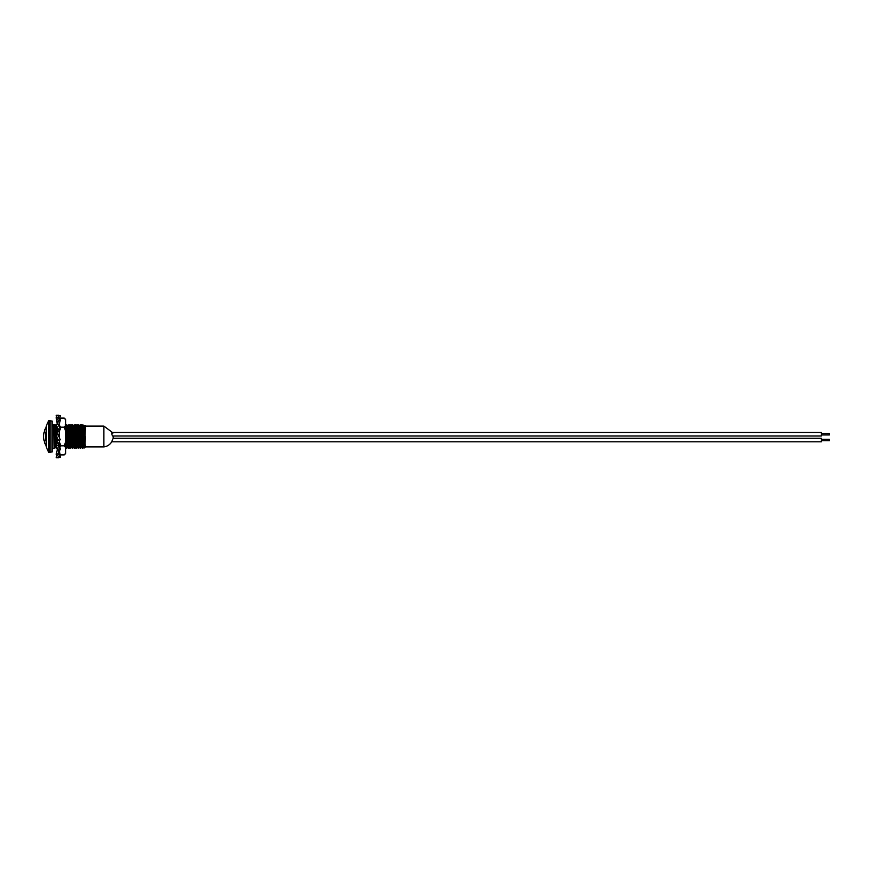 <?xml version="1.0" encoding="UTF-8"?>
<svg xmlns="http://www.w3.org/2000/svg" width="873" height="873" viewBox="0 0 873 873"><rect width="100%" height="100%" fill="white"/><g stroke="black" fill="none" stroke-linecap="round" stroke-linejoin="round"><path stroke-width="1.31" d="M84.103 426.886L84.255 425.675L85.314 425.675L84.965 446.114M84.026 428.25C84.277 423.536 84.517 426.286 84.757 436.5L85.314 447.151M83.655 426.886L84.026 448.187L83.404 446.114M65.726 434.056L65.791 436.5C66.13 451.581 66.457 451.581 66.795 436.5C67.123 421.419 67.461 421.419 67.799 436.5C68.127 451.581 68.465 451.581 68.792 436.5C69.131 421.419 69.469 421.419 69.796 436.5C70.135 451.581 70.462 451.581 70.8 436.5C71.128 421.419 71.466 421.419 71.804 436.5C72.132 451.581 72.47 451.581 72.797 436.5C73.136 421.419 73.463 421.419 73.801 436.5C74.14 451.581 74.467 451.581 74.805 436.5C75.133 421.419 75.471 421.419 75.798 436.5C76.137 451.581 76.475 451.581 76.802 436.5C77.14 421.419 77.468 421.419 77.806 436.5C78.133 451.581 78.472 451.581 78.81 436.5C79.137 421.419 79.476 421.419 79.803 436.5C80.141 451.581 80.48 451.581 80.807 436.5C81.145 421.419 81.473 421.419 81.811 436.5C82.138 451.581 82.477 451.581 82.815 436.5C83.142 421.419 83.481 421.419 83.808 436.5L84.026 428.086L84.31 436.5C84.648 450.435 84.976 450.468 85.314 436.587M112.726 439.206L111.646 441.989C109.802 444.794 107.215 446.43 103.887 446.911L103.887 426.089L85.314 426.089M48.801 452.52L50.077 452.52L50.077 420.48L48.801 420.48L48.801 452.52L46.236 447.009L46.236 425.991L48.801 420.48M56.723 424.824L55.807 425.697L55.294 424.824L53.286 424.813L53.777 436.5C54.115 451.581 54.453 451.581 54.781 436.5C55.119 421.419 55.446 421.419 55.785 436.5C56.123 451.581 56.45 451.581 56.789 436.5M54.224 425.675L54.781 447.325L53.799 425.697L54.726 424.813L55.228 436.5C55.566 451.581 55.894 451.581 56.232 436.5M84.255 425.675L82.76 424.813L82.237 425.697L82.968 446.114M82.564 426.886L82.739 424.824M66.239 436.5C66.577 421.419 66.905 421.419 67.243 436.5C67.581 451.581 67.908 451.581 68.247 436.5C68.574 421.419 68.912 421.419 69.24 436.5C69.578 451.581 69.916 451.581 70.244 436.5C70.582 421.419 70.909 421.419 71.248 436.5C71.575 451.581 71.913 451.581 72.252 436.5C72.579 421.419 72.917 421.419 73.245 436.5C73.583 451.581 73.91 451.581 74.249 436.5C74.587 421.419 74.914 421.419 75.253 436.5C75.58 451.581 75.918 451.581 76.246 436.5C76.584 421.419 76.922 421.419 77.25 436.5C77.588 451.581 77.915 451.581 78.254 436.5C78.592 421.419 78.919 421.419 79.257 436.5C79.585 451.581 79.923 451.581 80.251 436.5C80.589 421.419 80.927 421.419 81.254 436.5C81.593 451.581 81.92 451.581 82.258 436.5C82.586 421.419 82.924 421.419 83.262 436.5C83.513 448.395 83.775 450.937 84.026 444.139M81.658 426.886L81.32 424.824L80.24 425.697L81.407 446.114M80.556 426.886L80.742 424.824M78.559 426.886L78.745 424.824L79.825 425.697L80.96 446.114M78.745 424.824L79.399 446.114M77.653 426.886L77.315 424.824L76.235 425.697L77.402 446.114M76.562 426.886L76.737 424.824M75.656 426.886L75.318 424.824L74.227 425.697L75.405 446.114M74.554 426.886L74.74 424.824M72.557 426.886L72.732 424.824L73.823 425.697L74.958 446.114M72.732 424.824L73.397 446.114M71.651 426.886L71.313 424.824L70.233 425.697L71.4 446.114M70.549 426.886L70.735 424.824M69.644 426.886L69.316 424.824L68.225 425.697L69.393 446.114M68.552 426.886L68.727 424.824M66.544 426.886L66.73 424.824L67.81 425.697L68.956 446.114M66.73 424.824L67.396 446.114M56.985 428.337L56.603 425.708M56.898 426.428L57.171 434.252M81.822 425.697L82.498 446.114M82.313 448.187L81.244 447.303L80.316 448.176L80.502 446.114M78.101 426.886L78.81 447.325L80.305 448.187M78.81 447.325L78.319 448.176L78.505 446.114M78.308 448.187L76.802 447.325L76.955 446.114M74.5 446.114L74.314 448.176L74.816 447.303L75.755 448.187L76.497 446.114M72.088 426.886L72.808 447.325L74.303 448.187M72.808 447.325L72.317 448.176L72.492 446.114M72.295 448.187L71.226 447.303M68.487 446.114L68.312 448.176L68.814 447.303L69.742 448.187L70.495 446.114M65.726 425.937L66.795 447.325L68.301 448.187M66.795 447.325L66.304 448.176L66.49 446.114M65.726 448.176L66.293 448.187M56.734 447.151L56.298 448.176L56.45 446.605M56.287 448.187L55.217 447.303L55.457 444.663M55.01 444.663L54.301 448.176L54.541 444.663M56.232 425.675L56.68 434.83M56.734 436.555L56.963 443.768M66.086 426.886L66.228 425.697L65.311 424.824M68.083 426.886L68.225 425.697M70.091 426.886L69.796 425.675M74.096 426.886L74.227 425.697M76.093 426.886L75.809 425.675M80.098 426.886L79.814 425.675L79.661 426.886M82.106 426.886L82.237 425.697M55.807 425.697L56.254 435.343M56.254 435.463L56.57 445.012M66.817 447.303L66.948 446.114M67.647 426.886L68.236 425.675M69.818 425.697L70.953 446.114M73.648 426.886L74.249 425.675M75.82 425.697L76.322 448.176M78.821 447.303L78.963 446.114M58.633 440.538L60.302 439.796L58.546 440.581L56.221 435.387L57.989 434.59L60.302 439.796L59.757 440.047M57.487 438.17L57.214 437.602M58.022 417.294L58.546 415.69L56.221 415.33L56.734 417.501M58.807 415.297L56.221 415.33M57.989 415.384L60.302 415.559L59.528 418.964M60.302 415.559L58.546 415.69M57.203 424.573L58.546 420.524L56.221 417.6L57.203 424.103L59.32 424.103L60.302 420.011L58.546 420.524M56.221 417.6L57.989 417.261L60.302 420.011M56.221 435.387L57.203 434.208L57.203 428.392L57.203 431.677L58.546 429.625L56.221 424.944L57.989 424.289L59.32 426.024L59.32 424.103M57.203 428.392L56.221 424.944M58.338 424.998L60.302 428.883L59.32 431.677L57.203 431.677M60.302 428.883L58.546 429.625M59.32 426.875L59.32 426.024M57.203 437.58L57.203 440.538L58.546 440.581M57.607 434.765L59.32 434.208L57.203 434.208L59.32 434.187L59.32 431.677M59.222 437.395L59.32 434.208M57.203 448.024L58.382 450.141M58.546 450.435L56.221 446.125L57.203 443.004L59.32 443.004L57.989 445.405L60.302 449.835L58.546 450.435M56.221 446.125L57.989 445.405M57.203 440.538L57.203 442.84L59.32 442.84L60.302 449.835M56.221 454.276L57.989 453.84L60.302 456.295L58.546 456.557L56.221 454.276L57.203 450.053L58.295 450.053M57.989 453.84L59.277 450.195M60.302 456.295L59.32 450.173M56.221 457.67L58.807 457.703L56.221 457.67L56.843 455.019M60.051 456.328L60.302 457.441L57.989 457.616L58.371 456.426M56.734 455.499L56.483 454.604M56.701 447.096L56.374 447.762M56.352 447.914L56.843 447.369M56.221 448.056L57.989 448.711M56.581 426.155L56.221 426.875M56.483 418.396L57.203 422.947M60.051 416.672L59.659 418.931M58.131 449.781L57.203 449.781L57.203 448.318M59.724 419.204L60.87 418.058L64.176 418.058L65.726 419.607L65.726 447.685L64.22 445.841L60.826 445.841L59.32 447.685L59.32 440.538M57.203 431.808L59.32 431.808M57.203 424.354L57.804 424.354M58.044 424.354L59.32 424.354M65.726 447.685L65.726 453.393L64.176 454.942L60.87 454.942L59.528 453.6M59.32 425.315L60.826 427.159L64.22 427.159L65.726 425.315M65.726 419.946L64.22 418.102L60.826 418.102L59.32 419.946M65.726 431.131L64.22 427.443L60.826 427.443L60.237 428.719M59.32 441.869L60.826 445.557L64.22 445.557L65.726 441.869M59.32 453.054L60.826 454.898L64.22 454.898L65.726 453.054M45.691 432.2L45.691 440.8M111.722 432.484L821.34 432.484L821.34 435.998L112.595 435.998M821.34 433.532L829.35 433.532L829.35 434.95L821.34 434.95M113.075 438.279L821.34 438.279L821.34 441.803L111.722 441.803M821.34 439.337L829.35 439.337L829.35 440.745L821.34 440.745M112.89 436.194L112.093 435.07C111.438 432.233 111.646 431.677 112.726 433.412M85.314 446.911L103.887 446.911L103.887 426.089L112.431 432.484M50.077 420.993L52.064 420.993L52.064 452.007L50.077 452.007M46.236 436.282L46.236 445.47L45.691 445.165A19.413 19.413 0 0 1 45.691 427.835L46.236 427.53L46.236 436.282M84.026 447.325L84.812 447.325M56.68 444.663L56.036 444.663M55.479 444.663L54.028 444.663M83.568 446.114L82.117 446.114M81.56 446.114L80.109 446.114M79.563 446.114L78.112 446.114M77.555 446.114L76.115 446.114M74.652 446.114L74.107 446.114M72.655 446.114L72.11 446.114M70.648 446.114L70.102 446.114M69.545 446.114L68.105 446.114M67.548 446.114L66.097 446.114M53.799 425.697L53.297 424.824L52.064 424.813M54.279 448.187L52.064 448.187M84.408 426.886L83.502 426.886M82.957 426.886L81.505 426.886M80.949 426.886L79.498 426.886M78.952 426.886L77.501 426.886M76.944 426.886L75.493 426.886M74.947 426.886L73.496 426.886M72.939 426.886L71.488 426.886M70.942 426.886L69.491 426.886M68.934 426.886L67.494 426.886M66.937 426.886L65.726 426.886M54.988 428.337L53.537 428.337M71.248 447.325L70.309 448.176M113.152 438.082L113.283 435.998"/></g></svg>
